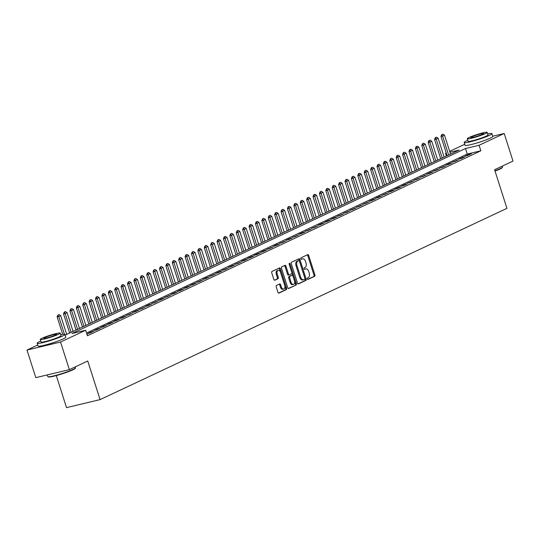 <?xml version="1.0" encoding="UTF-8"?>
<svg xmlns="http://www.w3.org/2000/svg" width="540" height="540" viewBox="0 0 540 540"><rect width="100%" height="100%" fill="white"/><g stroke="black" fill="none" stroke-linecap="round" stroke-linejoin="round"><path stroke-width="0.81" d="M307.274 278.897A0.803 0.479 76.6 0 0 307.955 279.45L314.624 276.311A1.141 0.682 76.6 0 0 314.908 274.934L308.684 255.434A1.141 0.682 76.6 0 0 307.787 254.617A1.141 0.682 76.6 0 0 307.712 254.644L301.037 257.783A0.803 0.479 76.6 0 0 301.523 259.301L302.387 258.896A3.659 2.194 76.6 0 1 302.643 258.802A3.659 2.194 76.6 0 1 305.498 261.414L306.018 263.041A3.659 2.194 76.6 0 1 305.113 267.455L304.25 267.86A0.803 0.479 76.6 0 0 304.736 269.372L305.6 268.967A3.659 2.194 76.6 0 1 305.856 268.88A3.659 2.194 76.6 0 1 308.718 271.492L309.238 273.119A3.659 2.194 76.6 0 1 308.333 277.526L307.469 277.931A0.803 0.479 76.6 0 0 307.274 278.897M276.487 285.457A1.141 0.682 76.6 0 0 276.21 286.834L277.952 292.309A1.141 0.682 76.6 0 0 278.849 293.125A1.141 0.682 76.6 0 0 278.924 293.099L286.335 289.615A1.141 0.682 76.6 0 0 286.619 288.232L280.395 268.731A1.141 0.682 76.6 0 0 279.504 267.914A1.141 0.682 76.6 0 0 279.423 267.948L272.012 271.431A1.141 0.682 76.6 0 0 271.728 272.808L273.841 279.416A1.141 0.682 76.6 0 0 274.732 280.233A1.141 0.682 76.6 0 0 274.813 280.206L277.985 278.714A1.141 0.682 76.6 0 0 278.262 277.337L277.223 274.057A3.058 1.829 76.6 0 1 278.188 270.297A3.058 1.829 76.6 0 1 280.577 272.477L284.675 285.316A3.058 1.829 76.6 0 1 283.709 289.082A3.058 1.829 76.6 0 1 281.32 286.895L280.631 284.756A1.141 0.682 76.6 0 0 279.74 283.939A1.141 0.682 76.6 0 0 279.659 283.966L276.487 285.457M492.73 136.222L504.191 133.481L513 161.075L494.606 169.722L506.939 208.352L100.076 399.627L87.75 360.997L69.356 369.644L60.548 342.05L27 350.062L37.733 345.019M504.191 133.481L479.088 145.287L465.487 148.534L72.056 333.49L85.658 330.244L60.548 342.05M85.658 330.244L87.419 335.765L480.843 150.802L479.088 145.287M297.479 283.129A1.141 0.682 76.6 0 0 298.377 283.946A1.141 0.682 76.6 0 0 298.458 283.918L305.863 280.435A1.141 0.682 76.6 0 0 306.146 279.052L299.923 259.551A1.141 0.682 76.6 0 0 299.032 258.734A1.141 0.682 76.6 0 0 298.951 258.768L291.539 262.251A1.141 0.682 76.6 0 0 291.256 263.628L297.479 283.129M296.102 285.026L288.691 288.509A1.141 0.682 76.6 0 1 288.61 288.536A1.141 0.682 76.6 0 1 287.719 287.719L281.495 268.218A1.141 0.682 76.6 0 1 281.779 266.841L284.945 265.349A1.141 0.682 76.6 0 1 285.026 265.322A1.141 0.682 76.6 0 1 285.923 266.139L288.441 274.043A1.141 0.682 76.6 0 0 289.339 274.86A1.141 0.682 76.6 0 0 289.42 274.833L291.519 273.841A1.141 0.682 76.6 0 0 291.803 272.464L289.177 264.229A0.803 0.479 76.6 0 1 290.054 263.817L296.379 283.642A1.141 0.682 76.6 0 1 296.102 285.026L288.286 288.488M467.552 155.534L471.393 153.731L469.125 154.271L465.291 156.073L467.552 155.534M461.16 158.537L464.994 156.735L462.733 157.275L458.892 159.084L461.16 158.537M454.761 161.548L458.602 159.746L452.493 162.088L454.761 161.548M448.362 164.552L452.203 162.749L449.935 163.289L446.094 165.098L448.362 164.552M441.97 167.562L445.804 165.76L439.702 168.102L441.97 167.562M435.571 170.572L439.405 168.764L433.303 171.113L435.571 170.572M429.172 173.576L433.013 171.774L430.745 172.314L426.904 174.116L429.172 173.576M422.773 176.587L426.613 174.778L420.505 177.127L422.773 176.587M416.381 179.591L420.214 177.788L414.113 180.131L416.381 179.591M409.982 182.601L413.822 180.792L407.714 183.141L409.982 182.601M403.583 185.605L407.423 183.803L405.155 184.343L401.315 186.151L403.583 185.605M397.183 188.615L401.024 186.813L398.756 187.353L394.922 189.155L397.183 188.615M390.791 191.619L394.625 189.817L392.357 190.357L388.523 192.166L390.791 191.619M384.392 194.63L388.233 192.827L382.124 195.169L384.392 194.63M377.993 197.633L381.834 195.831L379.566 196.371L375.725 198.18L377.993 197.633M371.601 200.644L375.435 198.841L373.167 199.382L369.333 201.184L371.601 200.644M365.202 203.654L369.036 201.845L362.934 204.194L365.202 203.654M358.803 206.658L362.644 204.856L356.535 207.198L358.803 206.658M352.404 209.669L356.245 207.86L350.136 210.209L352.404 209.669M346.012 212.672L349.846 210.87L343.744 213.212L346.012 212.672M339.613 215.683L343.454 213.874L337.345 216.223L339.613 215.683M333.214 218.687L337.055 216.884L334.787 217.424L330.946 219.233L333.214 218.687M326.815 221.697L330.656 219.895L328.388 220.435L324.554 222.237L326.815 221.697M320.423 224.701L324.257 222.899L321.988 223.439L318.154 225.248L320.423 224.701M314.024 227.711L317.864 225.909L311.756 228.251L314.024 227.711M307.625 230.722L311.465 228.913L305.357 231.262L307.625 230.722M301.226 233.726L305.066 231.923L302.798 232.463L298.964 234.266L301.226 233.726M294.833 236.736L298.667 234.927L292.565 237.276L294.833 236.736M288.434 239.74L292.275 237.938L290.007 238.478L286.166 240.28L288.434 239.74M282.035 242.75L285.876 240.941L279.767 243.29L282.035 242.75M275.643 245.754L279.477 243.952L277.209 244.492L273.375 246.294L275.643 245.754M269.244 248.765L273.078 246.956L266.976 249.304L269.244 248.765M262.845 251.768L266.686 249.966L264.418 250.506L260.577 252.315L262.845 251.768M256.446 254.779L260.287 252.976L258.019 253.517L254.185 255.319L256.446 254.779M250.054 257.783L253.888 255.98L251.62 256.52L247.786 258.329L250.054 257.783M243.655 260.793L247.496 258.991L245.228 259.531L241.387 261.333L243.655 260.793M237.256 263.803L241.097 261.995L234.988 264.344L237.256 263.803M230.857 266.807L234.698 265.005L232.429 265.545L228.596 267.347L230.857 266.807M224.465 269.818L228.299 268.009L222.197 270.358L224.465 269.818M218.066 272.822L221.906 271.019L219.638 271.559L215.798 273.362L218.066 272.822M211.667 275.832L215.507 274.023L209.399 276.372L211.667 275.832M205.274 278.836L209.108 277.034L206.84 277.574L203.006 279.376L205.274 278.836M198.875 281.846L202.709 280.037L196.607 282.386L198.875 281.846M192.476 284.85L196.317 283.048L194.049 283.588L190.208 285.397L192.476 284.85M186.077 287.861L189.918 286.058L187.65 286.598L183.816 288.401L186.077 287.861M179.685 290.864L183.519 289.062L181.251 289.602L177.417 291.411L179.685 290.864M173.286 293.875L177.127 292.072L174.859 292.613L171.018 294.415L173.286 293.875M166.887 296.885L170.728 295.076L164.619 297.425L166.887 296.885M160.488 299.889L164.329 298.087L162.061 298.627L158.227 300.429L160.488 299.889M154.096 302.9L157.93 301.091L151.828 303.44L154.096 302.9M147.697 305.903L151.538 304.101L149.269 304.641L145.429 306.443L147.697 305.903M141.298 308.914L145.139 307.105L139.03 309.454L141.298 308.914M134.906 311.918L138.739 310.115L136.472 310.655L132.638 312.464L134.906 311.918M128.507 314.928L132.341 313.126L126.239 315.468L128.507 314.928M122.108 317.932L125.948 316.13L123.68 316.67L119.84 318.478L122.108 317.932M115.709 320.942L119.549 319.14L117.281 319.68L113.447 321.482L115.709 320.942M109.316 323.946L113.15 322.144L110.882 322.684L107.048 324.493L109.316 323.946M102.917 326.957L106.758 325.154L104.49 325.694L100.649 327.497L102.917 326.957M96.518 329.967L100.359 328.158L98.091 328.698L94.25 330.507L96.518 329.967M90.119 332.971L93.96 331.169L91.692 331.709L87.858 333.511L90.119 332.971M480.843 150.802L467.242 154.055L86.549 333.025M86.96 334.321L87.561 334.172L87.001 334.442M56.295 375.577L66.528 407.639L100.076 399.627M69.356 369.644L35.809 377.656L27 350.062M446.405 156.033L445.534 153.299L446.229 152.975M449.671 151.355L464.744 144.268M56.207 341.678A9.079 0.898 162.3 0 1 48.465 344.149M483.219 140.927A9.079 0.898 162.3 0 1 475.477 143.397M65.138 335.144L459.135 150.053L449.955 152.239M446.276 153.124L445.534 153.299M467.242 154.055L465.487 148.534M469.125 154.271L469.274 154.724M462.733 157.275L462.875 157.734M456.334 160.286L456.476 160.738M449.935 163.289L450.083 163.748M443.536 166.3L443.684 166.752M437.144 169.304L437.285 169.763M430.745 172.314L430.886 172.773M424.346 175.325L424.494 175.777M417.947 178.328L418.095 178.787M411.554 181.339L411.696 181.791M405.155 184.343L405.304 184.802M398.756 187.353L398.905 187.805M392.357 190.357L392.506 190.816M385.965 193.367L386.107 193.82M379.566 196.371L379.714 196.83M373.167 199.382L373.315 199.834M366.775 202.385L366.917 202.844M360.376 205.396L360.518 205.855M353.977 208.406L354.125 208.859M347.578 211.41L347.726 211.869M341.185 214.421L341.327 214.873M334.787 217.424L334.928 217.883M328.388 220.435L328.536 220.887M321.988 223.439L322.137 223.898M315.596 226.449L315.738 226.901M309.197 229.453L309.346 229.912M302.798 232.463L302.947 232.916M296.406 235.467L296.548 235.926M290.007 238.478L290.149 238.937M283.608 241.488L283.757 241.94M277.209 244.492L277.358 244.951M270.817 247.502L270.959 247.954M264.418 250.506L264.56 250.965M258.019 253.517L258.167 253.969M251.62 256.52L251.768 256.979M245.228 259.531L245.369 259.983M238.829 262.535L238.977 262.994M232.429 265.545L232.578 266.004M226.037 268.556L226.179 269.008M219.638 271.559L219.78 272.018M213.239 274.57L213.388 275.022M206.84 277.574L206.989 278.033M200.448 280.584L200.59 281.036M194.049 283.588L194.191 284.047M187.65 286.598L187.799 287.05M181.251 289.602L181.4 290.061M174.859 292.613L175.001 293.065M168.46 295.616L168.608 296.075M162.061 298.627L162.209 299.086M155.669 301.637L155.81 302.09M149.269 304.641L149.411 305.1M142.871 307.651L143.019 308.104M136.472 310.655L136.62 311.114M130.079 313.666L130.221 314.118M123.68 316.67L123.822 317.129M117.281 319.68L117.43 320.132M110.882 322.684L111.031 323.143M104.49 325.694L104.632 326.147M98.091 328.698L98.24 329.157M91.692 331.709L91.841 332.168M305.222 269.062A3.659 2.194 76.6 0 0 304.952 269.096A3.659 2.194 76.6 0 0 304.695 269.183L305.6 268.967M302.002 258.984A3.659 2.194 76.6 0 0 301.732 259.018A3.659 2.194 76.6 0 0 301.475 259.112L302.387 258.896M307.611 279.403L313.72 276.534A1.141 0.682 76.6 0 0 313.997 275.15L307.773 255.65A1.141 0.682 76.6 0 0 307.206 254.88M298.046 283.898L304.958 280.651A1.141 0.682 76.6 0 0 305.242 279.268L299.018 259.767A1.141 0.682 76.6 0 0 298.451 258.998M304.688 279.241A0.803 0.479 76.6 0 0 304.884 278.276L299.423 261.158A0.803 0.479 76.6 0 0 298.742 260.604L297.83 261.036A3.659 2.194 76.6 0 0 296.933 265.444L300.665 277.148A3.659 2.194 76.6 0 0 303.521 279.76A3.659 2.194 76.6 0 0 303.777 279.666L304.688 279.241M297.952 260.793A0.803 0.479 76.6 0 0 297.837 260.82L298.742 260.604M303.521 279.76L302.616 279.976A3.659 2.194 76.6 0 1 299.754 277.364L296.021 265.66A3.659 2.194 76.6 0 1 296.926 261.252L297.837 260.82M289.251 274.874L288.509 275.049A1.141 0.682 76.6 0 1 288.434 275.076A1.141 0.682 76.6 0 1 287.537 274.259L285.012 266.355A1.141 0.682 76.6 0 0 284.445 265.586M295.191 285.242A1.141 0.682 76.6 0 0 295.475 283.858L289.15 264.033A0.803 0.479 76.6 0 0 289.116 263.952M291.06 282.251A3.058 1.829 76.6 0 0 293.456 284.438A3.058 1.829 76.6 0 0 294.422 280.672L292.977 276.149A1.141 0.682 76.6 0 0 292.086 275.332A1.141 0.682 76.6 0 0 292.005 275.36L289.899 276.352A1.141 0.682 76.6 0 0 289.622 277.729L291.06 282.251L290.156 282.467A3.058 1.829 76.6 0 0 292.545 284.654L293.456 284.438M291.263 275.535A1.141 0.682 76.6 0 0 291.182 275.549A1.141 0.682 76.6 0 0 291.101 275.576L292.005 275.36M290.156 282.467L288.711 277.945A1.141 0.682 76.6 0 1 288.995 276.568L291.101 275.576M283.709 289.082L282.798 289.298A3.058 1.829 76.6 0 1 280.409 287.111L279.727 284.972A1.141 0.682 76.6 0 0 279.16 284.202M278.188 270.297L277.283 270.513A3.058 1.829 76.6 0 0 276.311 274.273L277.223 274.057M274.408 280.186L277.074 278.93A1.141 0.682 76.6 0 0 277.358 277.553L276.311 274.273M278.519 293.078L285.431 289.832A1.141 0.682 76.6 0 0 285.714 288.448L279.49 268.954A1.141 0.682 76.6 0 0 278.924 268.178M450.549 154.089L444.514 135.189L442.598 136.087L448.625 154.994M441.936 134.595L442.894 134.143L441.666 134.656L442.598 136.087L440.964 136.478L447.1 155.709M444.514 135.189L442.894 134.143M441.666 134.656L440.964 136.478M494.951 170.789A14.553 1.438 -17.7 0 0 500.02 168.71A14.553 1.438 -17.7 0 0 502.524 167.15L502.295 167.589A14.202 1.404 162.3 0 1 499.851 169.108A14.202 1.404 162.3 0 1 495.045 171.086M502.524 167.15A14.553 1.438 -17.7 0 0 502.551 166.995L502.268 166.118M467.762 140.319A14.553 1.438 -17.7 0 0 466.709 140.792A14.553 1.438 -17.7 0 0 464.184 142.513A14.553 1.438 -17.7 0 0 474.059 140.792A14.553 1.438 -17.7 0 0 489.382 135.378A14.553 1.438 -17.7 0 0 491.913 133.664A14.553 1.438 -17.7 0 0 487.721 133.947M464.184 142.513L465.062 145.274A14.553 1.438 -17.7 0 0 474.944 143.552A14.553 1.438 -17.7 0 0 490.259 138.139A14.553 1.438 -17.7 0 0 492.791 136.424L491.913 133.664M487.215 132.361L488.025 134.899A10.476 1.04 162.3 0 1 486.209 136.141A10.476 1.04 162.3 0 1 475.173 140.036A10.476 1.04 162.3 0 1 468.065 141.271L467.255 138.733A10.476 1.04 -17.7 0 0 474.363 137.498A10.476 1.04 -17.7 0 0 485.399 133.596A10.476 1.04 -17.7 0 0 487.215 132.361A10.476 1.04 -17.7 0 0 480.107 133.603A10.476 1.04 -17.7 0 0 469.078 137.498A10.476 1.04 -17.7 0 0 467.255 138.733M471.974 136.802A6.75 0.668 -17.7 0 0 470.806 137.599A6.75 0.668 -17.7 0 0 475.389 136.802A6.75 0.668 -17.7 0 0 482.497 134.291A6.75 0.668 -17.7 0 0 483.671 133.495A6.75 0.668 -17.7 0 0 479.088 134.291A6.75 0.668 -17.7 0 0 471.974 136.802M75.512 367.902L75.283 368.334A14.202 1.404 162.3 0 1 72.839 369.853A14.202 1.404 162.3 0 1 58.536 374.949A14.202 1.404 162.3 0 1 48.357 376.927L47.918 376.704A14.553 1.438 -17.7 0 0 58.354 374.679A14.553 1.438 -17.7 0 0 73.008 369.461A14.553 1.438 -17.7 0 0 75.512 367.902A14.553 1.438 -17.7 0 0 75.539 367.74L75.256 366.869M40.75 341.064A14.553 1.438 -17.7 0 0 39.704 341.543A14.553 1.438 -17.7 0 0 37.172 343.258A14.553 1.438 -17.7 0 0 47.048 341.537A14.553 1.438 -17.7 0 0 62.37 336.13A14.553 1.438 -17.7 0 0 64.901 334.409A14.553 1.438 -17.7 0 0 60.716 334.699M37.172 343.258L38.05 346.019A14.553 1.438 -17.7 0 0 47.932 344.297A14.553 1.438 -17.7 0 0 63.248 338.884A14.553 1.438 -17.7 0 0 65.779 337.169L64.901 334.409M60.21 333.113L61.02 335.651A10.476 1.04 162.3 0 1 59.198 336.886A10.476 1.04 162.3 0 1 48.168 340.781A10.476 1.04 162.3 0 1 41.053 342.023L40.243 339.478A10.476 1.04 -17.7 0 0 47.358 338.243A10.476 1.04 -17.7 0 0 58.388 334.348A10.476 1.04 -17.7 0 0 60.21 333.113A10.476 1.04 -17.7 0 0 53.096 334.348A10.476 1.04 -17.7 0 0 42.066 338.243A10.476 1.04 -17.7 0 0 40.243 339.478M44.969 337.554A6.75 0.668 -17.7 0 0 43.794 338.351A6.75 0.668 -17.7 0 0 48.377 337.547A6.75 0.668 -17.7 0 0 55.485 335.036A6.75 0.668 -17.7 0 0 56.66 334.24A6.75 0.668 -17.7 0 0 52.076 335.043A6.75 0.668 -17.7 0 0 44.969 337.554M47.27 374.915L47.81 376.589A14.553 1.438 -17.7 0 0 47.918 376.704M444.15 157.1L438.115 138.193L436.199 139.097L442.226 157.997M435.537 137.599L436.495 137.147L435.267 137.666L436.199 139.097L434.565 139.489L440.701 158.72M438.115 138.193L436.495 137.147M435.267 137.666L434.565 139.489M437.751 160.103L431.717 141.203L429.8 142.108L435.834 161.008M429.145 140.609L430.103 140.157L428.868 140.67L429.8 142.108L428.166 142.493L434.302 161.723M431.717 141.203L430.103 140.157M428.868 140.67L428.166 142.493M431.352 163.114L425.324 144.207L423.401 145.112L429.435 164.012M422.746 143.613L423.704 143.161L422.476 143.681L423.401 145.112L421.774 145.503L427.91 164.734M425.324 144.207L423.704 143.161M422.476 143.681L421.774 145.503M424.96 166.118L418.925 147.218L417.008 148.122L423.036 167.022M416.347 146.624L417.305 146.171L416.077 146.684L417.008 148.122L415.375 148.507L421.511 167.738M418.925 147.218L417.305 146.171M416.077 146.684L415.375 148.507M418.561 169.128L412.526 150.228L410.609 151.126L416.644 170.026M409.948 149.627L410.913 149.175L409.678 149.695L410.609 151.126L408.976 151.517L415.112 170.748M412.526 150.228L410.913 149.175M409.678 149.695L408.976 151.517M412.162 172.132L406.134 153.232L404.21 154.136L410.245 173.036M403.556 152.638L404.514 152.186L403.279 152.698L404.21 154.136L402.577 154.521L408.719 173.752M406.134 153.232L404.514 152.186M403.279 152.698L402.577 154.521M405.763 175.142L399.735 156.242L397.811 157.14L403.846 176.04M397.157 155.642L398.115 155.196L396.887 155.709L397.811 157.14L396.185 157.531L402.32 176.762M399.735 156.242L398.115 155.196M396.887 155.709L396.185 157.531M399.37 178.146L393.336 159.246L391.419 160.15L397.447 179.05M390.757 158.652L391.716 158.2L390.488 158.72L391.419 160.15L389.786 160.542L395.921 179.766M393.336 159.246L391.716 158.2M390.488 158.72L389.786 160.542M392.971 181.157L386.937 162.257L385.02 163.154L391.055 182.061M384.358 161.656L385.324 161.21L384.089 161.723L385.02 163.154L383.387 163.546L389.522 182.776M386.937 162.257L385.324 161.21M384.089 161.723L383.387 163.546M386.573 184.16L380.545 165.26L378.621 166.165L384.656 185.065M377.966 164.666L378.925 164.214L377.69 164.734L378.621 166.165L376.988 166.556L383.13 185.787M380.545 165.26L378.925 164.214M377.69 164.734L376.988 166.556M380.18 187.171L374.146 168.271L372.229 169.169L378.257 188.075M371.567 167.677L372.526 167.225L371.297 167.738L372.229 169.169L370.595 169.56L376.731 188.791M374.146 168.271L372.526 167.225M371.297 167.738L370.595 169.56M373.781 190.181L367.747 171.275L365.83 172.179L371.858 191.079M365.168 170.681L366.127 170.228L364.898 170.748L365.83 172.179L364.196 172.571L370.332 191.801M367.747 171.275L366.127 170.228M364.898 170.748L364.196 172.571M367.382 193.185L361.348 174.285L359.431 175.19L365.465 194.09M358.776 173.691L359.735 173.239L358.499 173.752L359.431 175.19L357.797 175.574L363.933 194.805M361.348 174.285L359.735 173.239M358.499 173.752L357.797 175.574M360.983 196.196L354.956 177.289L353.032 178.193L359.066 197.093M352.377 176.695L353.336 176.243L352.107 176.762L353.032 178.193L351.405 178.585L357.541 197.816M354.956 177.289L353.336 176.243M352.107 176.762L351.405 178.585M354.591 199.199L348.557 180.299L346.639 181.204L352.667 200.104M345.978 179.705L346.937 179.253L345.708 179.766L346.639 181.204L345.006 181.589L351.142 200.819M348.557 180.299L346.937 179.253M345.708 179.766L345.006 181.589M348.192 202.21L342.158 183.31L340.24 184.208L346.275 203.107M339.579 182.709L340.544 182.257L339.309 182.776L340.24 184.208L338.607 184.599L344.743 203.83M342.158 183.31L340.544 182.257M339.309 182.776L338.607 184.599M341.793 205.214L335.759 186.314L333.841 187.218L339.876 206.118M333.187 185.72L334.145 185.267L332.91 185.78L333.841 187.218L332.208 187.609L338.351 206.834M335.759 186.314L334.145 185.267M332.91 185.78L332.208 187.609M335.394 208.224L329.366 189.324L327.443 190.222L333.477 209.129M326.788 188.723L327.746 188.278L326.518 188.791L327.443 190.222L325.816 190.613L331.952 209.844M329.366 189.324L327.746 188.278M326.518 188.791L325.816 190.613M329.002 211.228L322.967 192.328L321.05 193.232L327.078 212.132M320.389 191.734L321.347 191.282L320.119 191.801L321.05 193.232L319.417 193.624L325.553 212.848M322.967 192.328L321.347 191.282M320.119 191.801L319.417 193.624M322.603 214.238L316.568 195.338L314.651 196.236L320.686 215.143M313.99 194.738L314.955 194.292L313.72 194.805L314.651 196.236L313.018 196.628L319.154 215.858M316.568 195.338L314.955 194.292M313.72 194.805L313.018 196.628M316.204 217.242L310.176 198.342L308.252 199.247L314.287 218.147M307.598 197.748L308.556 197.296L307.321 197.816L308.252 199.247L306.619 199.638L312.761 218.869M310.176 198.342L308.556 197.296M307.321 197.816L306.619 199.638M309.812 220.253L303.777 201.353L301.86 202.25L307.888 221.157M301.199 200.759L302.157 200.306L300.929 200.819L301.86 202.25L300.226 202.642L306.362 221.873M303.777 201.353L302.157 200.306M300.929 200.819L300.226 202.642M303.413 223.263L297.378 204.356L295.461 205.261L301.489 224.161M294.8 203.762L295.758 203.31L294.529 203.83L295.461 205.261L293.828 205.652L299.963 224.883M297.378 204.356L295.758 203.31M294.529 203.83L293.828 205.652M297.014 226.267L290.979 207.367L289.062 208.271L295.097 227.171M288.407 206.773L289.366 206.321L288.131 206.834L289.062 208.271L287.429 208.656L293.564 227.887M290.979 207.367L289.366 206.321M288.131 206.834L287.429 208.656M290.615 229.277L284.587 210.371L282.663 211.275L288.697 230.175M282.008 209.776L282.967 209.324L281.738 209.844L282.663 211.275L281.036 211.667L287.172 230.897M284.587 210.371L282.967 209.324M281.738 209.844L281.036 211.667M284.222 232.281L278.188 213.381L276.271 214.286L282.299 233.185M275.609 212.787L276.568 212.335L275.339 212.848L276.271 214.286L274.637 214.67L280.773 233.901M278.188 213.381L276.568 212.335M275.339 212.848L274.637 214.67M277.823 235.292L271.789 216.392L269.872 217.289L275.906 236.189M269.21 215.791L270.175 215.339L268.94 215.858L269.872 217.289L268.238 217.681L274.374 236.912M271.789 216.392L270.175 215.339M268.94 215.858L268.238 217.681M271.424 238.295L265.39 219.395L263.473 220.3L269.507 239.2M262.818 218.801L263.776 218.349L262.541 218.862L263.473 220.3L261.839 220.691L267.982 239.915M265.39 219.395L263.776 218.349M262.541 218.862L261.839 220.691M265.025 241.306L258.998 222.406L257.074 223.304L263.108 242.21M256.419 221.805L257.377 221.36L256.149 221.873L257.074 223.304L255.447 223.695L261.583 242.926M258.998 222.406L257.377 221.36M256.149 221.873L255.447 223.695M258.633 244.31L252.599 225.41L250.681 226.314L256.709 245.214M250.02 224.816L250.979 224.363L249.75 224.883L250.681 226.314L249.048 226.706L255.184 245.929M252.599 225.41L250.979 224.363M249.75 224.883L249.048 226.706M252.234 247.32L246.2 228.42L244.282 229.318L250.317 248.225M243.621 227.819L244.586 227.374L243.351 227.887L244.282 229.318L242.649 229.709L248.785 248.94M246.2 228.42L244.586 227.374M243.351 227.887L242.649 229.709M245.835 250.331L239.807 231.424L237.884 232.328L243.918 251.228M237.229 230.83L238.187 230.378L236.952 230.897L237.884 232.328L236.25 232.72L242.393 251.951M239.807 231.424L238.187 230.378M236.952 230.897L236.25 232.72M239.443 253.334L233.408 234.434L231.491 235.339L237.519 254.239M230.83 233.84L231.788 233.388L230.56 233.901L231.491 235.339L229.858 235.724L235.994 254.954M233.408 234.434L231.788 233.388M230.56 233.901L229.858 235.724M233.044 256.345L227.009 237.438L225.092 238.343L231.12 257.243M224.431 236.844L225.389 236.392L224.161 236.912L225.092 238.343L223.459 238.734L229.595 257.965M227.009 237.438L225.389 236.392M224.161 236.912L223.459 238.734M226.645 259.349L220.61 240.449L218.693 241.353L224.728 260.253M218.038 239.855L218.997 239.402L217.762 239.915L218.693 241.353L217.06 241.738L223.196 260.969M220.61 240.449L218.997 239.402M217.762 239.915L217.06 241.738M220.246 262.359L214.218 243.452L212.294 244.357L218.329 263.257M211.64 242.858L212.598 242.406L211.37 242.926L212.294 244.357L210.668 244.748L216.803 263.979M214.218 243.452L212.598 242.406M211.37 242.926L210.668 244.748M213.853 265.363L207.819 246.463L205.902 247.367L211.93 266.267M205.241 245.869L206.199 245.417L204.971 245.929L205.902 247.367L204.269 247.752L210.404 266.983M207.819 246.463L206.199 245.417M204.971 245.929L204.269 247.752M207.454 268.373L201.42 249.473L199.503 250.371L205.538 269.271M198.841 248.873L199.807 248.42L198.572 248.94L199.503 250.371L197.87 250.763L204.005 269.993M201.42 249.473L199.807 248.42M198.572 248.94L197.87 250.763M201.056 271.377L195.021 252.477L193.104 253.382L199.138 272.281M192.449 251.883L193.408 251.431L192.173 251.951L193.104 253.382L191.471 253.773L197.613 272.997M195.021 252.477L193.408 251.431M192.173 251.951L191.471 253.773M194.657 274.388L188.629 255.488L186.705 256.385L192.74 275.292M186.05 254.887L187.009 254.441L185.78 254.954L186.705 256.385L185.078 256.777L191.214 276.007M188.629 255.488L187.009 254.441M185.78 254.954L185.078 256.777M188.264 277.391L182.23 258.491L180.313 259.396L186.341 278.296M179.651 257.897L180.61 257.445L179.381 257.965L180.313 259.396L178.679 259.787L184.815 279.011M182.23 258.491L180.61 257.445M179.381 257.965L178.679 259.787M181.865 280.402L175.831 261.502L173.914 262.4L179.948 281.306M173.252 260.908L174.218 260.456L172.982 260.969L173.914 262.4L172.28 262.791L178.416 282.022M175.831 261.502L174.218 260.456M172.982 260.969L172.28 262.791M175.466 283.412L169.439 264.506L167.515 265.41L173.549 284.31M166.86 263.912L167.819 263.459L166.583 263.979L167.515 265.41L165.881 265.801L172.024 285.032M169.439 264.506L167.819 263.459M166.583 263.979L165.881 265.801M169.067 286.416L163.04 267.516L161.123 268.421L167.15 287.321M160.461 266.922L161.419 266.47L160.191 266.983L161.123 268.421L159.489 268.805L165.625 288.036M163.04 267.516L161.419 266.47M160.191 266.983L159.489 268.805M162.675 289.426L156.641 270.52L154.724 271.424L160.751 290.324M154.062 269.926L155.02 269.474L153.792 269.993L154.724 271.424L153.09 271.816L159.226 291.047M156.641 270.52L155.02 269.474M153.792 269.993L153.09 271.816M156.276 292.43L150.242 273.53L148.325 274.435L154.359 293.335M147.67 272.936L148.628 272.484L147.393 272.997L148.325 274.435L146.691 274.82L152.827 294.05M150.242 273.53L148.628 272.484M147.393 272.997L146.691 274.82M149.877 295.441L143.849 276.541L141.925 277.439L147.96 296.339M141.271 275.94L142.229 275.488L141.001 276.007L141.925 277.439L140.299 277.83L146.435 297.061M143.849 276.541L142.229 275.488M141.001 276.007L140.299 277.83M143.485 298.445L137.45 279.545L135.533 280.449L141.561 299.349M134.872 278.951L135.83 278.498L134.602 279.011L135.533 280.449L133.9 280.834L140.036 300.065M137.45 279.545L135.83 278.498M134.602 279.011L133.9 280.834M137.086 301.455L131.051 282.555L129.134 283.453L135.169 302.353M128.473 281.954L129.438 281.509L128.203 282.022L129.134 283.453L127.501 283.844L133.637 303.075M131.051 282.555L129.438 281.509M128.203 282.022L127.501 283.844M130.687 304.459L124.652 285.559L122.735 286.463L128.77 305.363M122.081 284.965L123.039 284.513L121.804 285.032L122.735 286.463L121.102 286.855L127.244 306.079M124.652 285.559L123.039 284.513M121.804 285.032L121.102 286.855M124.288 307.469L118.26 288.569L116.336 289.467L122.371 308.374M115.681 287.969L116.64 287.523L115.412 288.036L116.336 289.467L114.71 289.859L120.845 309.089M118.26 288.569L116.64 287.523M115.412 288.036L114.71 289.859M117.895 310.473L111.861 291.573L109.944 292.478L115.972 311.378M109.283 290.979L110.241 290.527L109.013 291.047L109.944 292.478L108.311 292.869L114.446 312.093M111.861 291.573L110.241 290.527M109.013 291.047L108.311 292.869M111.497 313.484L105.462 294.584L103.545 295.481L109.58 314.388M102.883 293.99L103.849 293.537L102.614 294.05L103.545 295.481L101.912 295.873L108.047 315.103M105.462 294.584L103.849 293.537M102.614 294.05L101.912 295.873M105.097 316.494L99.07 297.587L97.146 298.492L103.181 317.392M96.491 296.993L97.45 296.541L96.215 297.061L97.146 298.492L95.513 298.883L101.655 318.114M99.07 297.587L97.45 296.541M96.215 297.061L95.513 298.883M98.699 319.498L92.671 300.598L90.747 301.502L96.782 320.402M90.092 300.004L91.051 299.551L89.822 300.065L90.747 301.502L89.12 301.887L95.256 321.118M92.671 300.598L91.051 299.551M89.822 300.065L89.12 301.887M92.306 322.508L86.272 303.601L84.355 304.506L90.383 323.406M83.693 303.007L84.652 302.555L83.423 303.075L84.355 304.506L82.721 304.898L88.857 324.128M86.272 303.601L84.652 302.555M83.423 303.075L82.721 304.898M85.907 325.512L79.873 306.612L77.956 307.517L83.99 326.416M77.301 306.018L78.26 305.566L77.024 306.079L77.956 307.517L76.322 307.901L82.458 327.132M79.873 306.612L78.26 305.566M77.024 306.079L76.322 307.901M79.508 328.523L73.481 309.623L71.557 310.52L77.591 329.42M70.902 309.022L71.861 308.57L70.625 309.089L71.557 310.52L69.93 310.912L76.066 330.143M73.481 309.623L71.861 308.57M70.625 309.089L69.93 310.912M73.116 331.526L67.082 312.626L65.165 313.531L71.192 332.431M64.503 312.032L65.462 311.58L64.233 312.093L65.165 313.531L63.531 313.916L69.667 333.146M67.082 312.626L65.462 311.58M64.233 312.093L63.531 313.916M66.717 334.537L60.683 315.637L58.766 316.535L64.402 334.213M58.104 315.036L59.069 314.591L57.834 315.103L58.766 316.535L57.132 316.926L62.687 334.334M60.683 315.637L59.069 314.591M57.834 315.103L57.132 316.926M307.773 255.65L308.684 255.434M313.997 275.15L314.908 274.934M313.72 276.534L314.624 276.311M299.018 259.767L299.923 259.551M305.242 279.268L306.146 279.052M304.958 280.651L305.863 280.435M296.926 261.252L297.83 261.036M296.021 265.66L296.933 265.444M299.754 277.364L300.665 277.148M285.012 266.355L285.923 266.139M287.537 274.259L288.441 274.043M289.15 264.033L290.054 263.817M295.475 283.858L296.379 283.642M288.995 276.568L289.899 276.352M288.711 277.945L289.622 277.729M279.727 284.972L280.631 284.756M280.409 287.111L281.32 286.895M277.358 277.553L278.262 277.337M277.074 278.93L277.985 278.714M279.49 268.954L280.395 268.731M285.714 288.448L286.619 288.232M285.431 289.832L286.335 289.615M304.952 269.096L305.856 268.88M301.732 259.018L302.643 258.802M297.891 260.807L298.802 260.584M288.434 275.076L289.339 274.86M291.182 275.549L292.086 275.332"/></g></svg>
